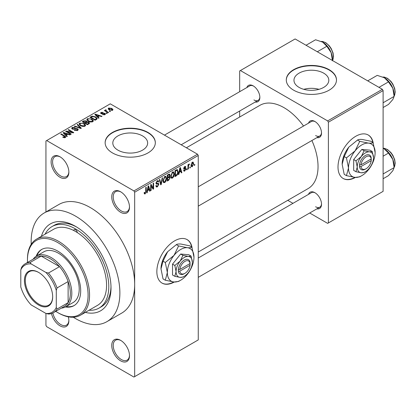 <?xml version="1.0" encoding="UTF-8"?>
<svg xmlns="http://www.w3.org/2000/svg" width="416" height="416" viewBox="0 0 416 416"><rect width="100%" height="100%" fill="white"/><g stroke="black" fill="none" stroke-linecap="round" stroke-linejoin="round"><path stroke-width="0.62" d="M120.619 212.269A12.548 7.244 60 0 1 111.748 196.898A12.548 7.244 60 0 1 120.619 191.776L120.619 191.776A12.548 7.244 60 0 1 129.496 207.147A12.548 7.244 60 0 1 120.619 212.269M120.999 192.005A11.502 6.64 -120 0 0 115.606 191.636A11.502 6.64 -120 0 0 113.844 200.85A11.502 6.64 -120 0 0 121.358 210.985A11.502 6.64 -120 0 0 127.109 211.557A11.502 6.64 -120 0 0 129.485 206.705M120.619 360.828A12.548 7.244 60 0 1 111.748 345.462A12.548 7.244 60 0 1 120.619 340.34L120.619 340.34A12.548 7.244 60 0 1 129.496 355.706A12.548 7.244 60 0 1 120.619 360.828M120.999 340.564A11.502 6.64 -120 0 0 115.606 340.194A11.502 6.64 -120 0 0 113.844 349.414A11.502 6.64 -120 0 0 121.358 359.549A11.502 6.64 -120 0 0 127.109 360.121A11.502 6.64 -120 0 0 129.485 355.264M68.312 316.841A12.548 7.244 60 0 1 68.864 320.7A12.548 7.244 60 0 1 59.987 325.822A12.548 7.244 60 0 1 51.475 313.55M52.863 312.998A11.502 6.64 -120 0 0 60.731 324.542A11.502 6.64 -120 0 0 66.482 325.114A11.502 6.64 -120 0 0 68.853 320.263M59.987 177.263A12.548 7.244 60 0 1 51.116 161.892A12.548 7.244 60 0 1 59.987 156.77L59.987 156.77A12.548 7.244 60 0 1 68.864 172.141A12.548 7.244 60 0 1 59.987 177.263M60.367 156.998A11.502 6.64 -120 0 0 54.974 156.629A11.502 6.64 -120 0 0 53.212 165.844A11.502 6.64 -120 0 0 60.731 175.984A11.502 6.64 -120 0 0 66.482 176.55A11.502 6.64 -120 0 0 68.853 171.699M192.031 247.463A25.095 14.487 120 0 0 187.148 239.626A25.095 14.487 120 0 0 174.595 240.869A25.095 14.487 120 0 0 158.205 262.985A25.095 14.487 120 0 0 162.048 283.098A25.095 14.487 120 0 0 174.273 282.038M191.672 246.979A25.095 14.487 120 0 0 186.997 239.543M323.705 73.159A17.42 10.057 0 0 0 304.72 70.98A17.42 10.057 0 0 0 293.966 80.272A17.42 10.057 0 0 0 299.068 87.386A17.42 10.057 0 0 0 318.058 89.565A17.42 10.057 0 0 0 328.812 80.272A17.42 10.057 0 0 0 323.705 73.159M318.989 89.32A17.42 10.057 0 0 0 303.789 89.32M329.134 69.685A25.095 14.487 0 0 0 301.787 66.544A25.095 14.487 0 0 0 286.291 79.929A25.095 14.487 0 0 0 293.644 90.178A25.095 14.487 0 0 0 320.991 93.319A25.095 14.487 0 0 0 336.487 79.929A25.095 14.487 0 0 0 329.134 69.685M336.482 80.101A25.095 14.487 0 0 0 329.134 70.028A25.095 14.487 0 0 0 301.922 66.851A25.095 14.487 0 0 0 286.296 80.101M117.915 150.134A17.42 10.057 180 0 1 112.814 143.026A17.42 10.057 180 0 1 123.568 133.734A17.42 10.057 180 0 1 142.553 135.912A17.42 10.057 180 0 1 147.654 143.026A17.42 10.057 180 0 1 136.9 152.318A17.42 10.057 180 0 1 117.915 150.134M147.976 132.439A25.095 14.487 0 0 0 120.63 129.298A25.095 14.487 0 0 0 105.139 142.683A25.095 14.487 0 0 0 112.486 152.927A25.095 14.487 0 0 0 139.838 156.068A25.095 14.487 0 0 0 155.329 142.683A25.095 14.487 0 0 0 147.976 132.439M155.329 142.854A25.095 14.487 0 0 0 147.976 132.777A25.095 14.487 0 0 0 120.765 129.605A25.095 14.487 0 0 0 105.139 142.854M308.526 123.152A9.412 5.434 60 0 1 314.865 121.467L314.865 121.467A9.412 5.434 60 0 1 321.521 132.995A9.412 5.434 60 0 1 316.893 137.639M315.245 121.701A8.367 4.831 -120 0 0 311.423 121.482L198.26 186.815M246.86 87.547A9.412 5.434 60 0 1 253.198 85.862L253.198 85.862A9.412 5.434 60 0 1 259.849 97.391A9.412 5.434 60 0 1 255.226 102.04M253.578 86.096A8.367 4.831 -120 0 0 249.756 85.878L164.46 135.122M308.526 194.36A9.412 5.434 60 0 1 314.865 192.676L314.865 192.676A9.412 5.434 60 0 1 321.521 204.199A9.412 5.434 60 0 1 316.893 208.848M315.245 192.904A8.367 4.831 -120 0 0 311.423 192.686L198.26 258.019M41.408 236.319A50.19 28.98 60 0 1 75.514 226.356L75.514 226.356A50.19 28.98 60 0 1 111.01 287.83A50.19 28.98 60 0 1 85.327 312.39M76.643 227.027A47.055 27.17 -120 0 0 54.205 225.306L51.99 226.585A47.055 27.17 -120 0 0 45.11 234.182M73.31 317.226A62.743 36.223 -120 0 0 75.514 318.568A62.743 36.223 -120 0 0 106.886 321.672A62.743 36.223 -120 0 0 116.506 271.398A62.743 36.223 -120 0 0 75.514 216.112A62.743 36.223 -120 0 0 44.148 213.002A62.743 36.223 -120 0 0 31.205 244.306M106.886 321.672L121.675 313.134A62.743 36.223 -120 0 0 134.67 284.414A62.743 36.223 -120 0 0 90.303 207.574A62.743 36.223 -120 0 0 58.937 204.464L44.148 213.002M198.26 252.018L308.079 188.609A48.1 27.773 -120 0 0 311.896 140.525M303.534 126.032A48.1 27.773 -120 0 0 284.029 107.676A48.1 27.773 -120 0 0 259.979 105.295L186.389 147.784M373.188 142.875A25.095 14.487 120 0 0 368.3 135.039A25.095 14.487 120 0 0 355.753 136.282A25.095 14.487 120 0 0 339.357 158.397A25.095 14.487 120 0 0 343.205 178.506A25.095 14.487 120 0 0 355.43 177.445M372.83 142.392A25.095 14.487 120 0 0 368.155 134.956M190.325 166.899L190.325 167.752L189.857 168.028L189.857 167.17L190.325 166.899M188.443 166.587L188.443 168.839L187.975 169.114L187.975 164.767L188.443 164.492L188.443 165.188L189.004 164.091L189.452 164.065L188.531 165.646L188.443 166.587L187.975 166.317M187.101 168.761L187.101 169.619L186.628 169.889L186.628 169.036L187.101 168.761M185.89 168.99L184.751 171.049L183.986 171.163L183.607 170.316L184.075 169.967L184.787 170.409L185.422 169.369L185.297 169.047L183.945 169.088L183.674 168.412L184.735 166.561L185.515 166.447L185.822 167.17L185.354 167.523L184.751 167.17L184.142 168.048L185.619 168.22L185.89 168.99L184.678 168.288M183.784 170.18L184.787 170.409M185.354 167.523L184.288 166.904M183.758 167.825L184.293 168.324M179.327 172.318L178.922 174.34L178.428 174.621L179.863 167.82L180.357 167.534L181.86 172.645L181.366 172.926L180.955 171.376L179.327 172.318L178.958 172.104M172.515 178.116L171.163 177.96L170.7 176.176L172.515 171.98L173.592 171.886L174.33 174.008L173.862 176.426L172.515 178.116L170.789 177.122M171.454 178.22L171.163 177.96M164.783 182.577L163.431 182.421L162.968 180.638L164.788 176.446L165.864 176.348L166.598 178.469L166.13 180.887L164.783 182.577L163.062 181.584M163.727 182.681L163.431 182.421M145.163 193.908L144.43 193.908L144.149 192.629L144.617 192.28L145.189 193.196L145.694 192.452L145.761 187.507L146.229 187.236L146.229 191.292L145.163 193.908L144.201 193.352M144.149 192.821L145.189 193.196M133.931 190.923L197.517 154.211L198.26 155.49L198.26 339.914L134.67 376.626L134.67 192.202L133.931 190.923L46.68 140.551L45.942 140.977L45.942 211.968M198.26 155.49L134.67 192.202M147.602 190.637L147.196 192.655L146.702 192.941L148.132 186.139L148.626 185.853L150.129 190.96L149.635 191.246L149.23 189.696L147.602 190.637L147.233 190.424M151.138 185.598L151.138 190.377L150.67 190.653L150.67 184.673L151.169 184.387L153.156 188.032L153.156 183.238L153.624 182.967L153.624 188.942L153.119 189.233L150.67 185.323M158.153 183.253L158.87 184.262L157.404 186.841L156.338 186.982L155.844 185.723L156.312 185.375L156.65 186.207L157.446 186.118L158.397 184.543L158.184 184.012L156.354 184.09L155.979 183.17L157.316 180.757L158.298 180.627L158.735 181.724L158.262 182.073L157.981 181.345L157.331 181.449L156.447 182.915L156.629 183.461L155.979 183.087L156.598 183.44L158.512 183.331M162.656 177.752L161.179 184.584L160.716 184.85L159.323 179.676L159.812 179.395L160.919 184.033L162.162 178.038L162.656 177.752M169.198 176.363L170.16 177.642L168.73 180.222L167.268 181.064L167.268 175.089L169.645 174.07L170.024 175.001L169.52 176.545L169.79 176.608M177.065 169.546L178.162 171.756C178.282 173.384 177.689 174.736 176.379 175.807L175.001 176.602L175.001 170.628L177.497 169.619M193.622 163.634L192.312 166.686L191.516 166.764L191.001 165.194L192.312 162.183L193.112 162.115L193.622 163.634L193.102 163.337M194.761 164.341L194.761 165.194L194.293 165.464L194.293 164.611L194.761 164.341M53.404 312.707A28.236 16.302 60 0 1 48.433 314.028L45.942 313.446A27.186 15.699 -120 0 0 56.29 307.466L57.034 309.062A28.236 16.302 60 0 1 53.404 312.707L64.496 306.306A28.236 16.302 -120 0 0 68.12 302.661L68.12 281.538A28.236 16.302 -120 0 0 59.524 266.64L41.231 256.079L30.139 262.486L31.153 263.921A27.186 15.699 -120 0 0 20.8 269.901L20.8 286.978A27.186 15.699 -120 0 0 31.153 304.907L45.942 313.446L45.942 325.395L46.68 326.68L133.931 377.052L134.67 376.626M110.469 111.405L110.001 111.675L109.262 111.249L109.73 110.978L110.469 111.405M107.245 113.266L106.772 113.537L106.033 113.11L106.506 112.84L107.245 113.266M99.065 117.988L98.571 118.274L94.827 114.457L95.321 114.171L102.003 116.293L101.509 116.579L99.554 115.918L97.926 116.86L99.065 117.988M93.283 121.176L93.283 120.494L92.726 121.727L90.563 122.039L88.322 121.28L86.788 119.543L87.417 118.659L91.889 119.148L93.35 120.848M85.55 125.637L85.55 124.956L84.994 126.188L82.831 126.5L80.595 125.746L79.061 124.01L79.685 123.12L84.157 123.614L85.618 125.315M77.615 130.452L74.308 130.343L74.708 130.031L77.048 130.078L77.506 129.522L77.116 129.017L72.296 129.028L71.635 128.185L72.218 127.436L75.182 127.509L74.776 127.821L72.836 127.774L72.41 128.284L72.784 128.762L73.46 128.986L75.634 128.44L77.579 128.736L78.265 129.631L77.615 130.452M67.34 136.308L66.846 136.588L63.102 132.777L63.596 132.491L70.273 134.612L69.779 134.893L67.829 134.238L66.201 135.179L67.34 136.308M197.517 154.211L110.271 103.834L46.68 140.551M64.272 137.732L62.743 137.171L63.149 136.864L64.792 137.155L64.906 136.635L60.731 134.144L61.199 133.874L64.714 135.902L65.79 136.973L65.374 137.514L64.272 137.732M64.792 137.722L64.906 136.635M71.282 134.03L70.814 134.3L65.634 131.31L66.139 131.024L72.27 132.272L68.12 129.875L68.593 129.605L73.767 132.595L73.263 132.886L67.137 131.638L71.282 134.03M81.323 128.232L80.86 128.497L74.287 126.313L74.776 126.032L80.46 128.034L77.132 124.675L77.62 124.389L81.323 128.232M88.873 123.874L87.412 124.717L82.238 121.727L83.699 120.884L86.294 120.884L86.871 121.805L88.785 122.169L89.554 123.105L88.873 123.874M86.897 121.654L86.871 122.278M96.522 119.454L95.144 120.25L89.97 117.265L92.128 116.126L95.685 116.917L97.245 118.602L96.522 119.454M104.962 114.66L102.606 114.624L104.458 114.332L104.51 113.625L101.057 113.651L100.563 113.017L101.046 112.419L103.21 112.414L101.598 112.72L101.452 113.339L104.884 113.303L105.461 114.026L104.962 114.66M104.458 114.868L104.51 113.625M101.598 112.72L101.452 113.823M108.586 112.492L108.118 112.762L104.354 110.588L104.822 110.318L105.425 110.661L105.316 109.954L105.966 109.814L106.371 110.198L105.955 110.869L108.586 112.492M105.165 110.178L105.316 110.521M105.966 110.36L105.955 111.514M112.523 110.297L109.262 109.928L108.155 108.701L108.623 108.046L111.842 108.394L112.991 109.642L112.523 110.297M89.029 310.248A47.055 27.17 -120 0 0 99.044 308.09L101.265 306.81A47.055 27.17 -120 0 0 110.989 286.52M382.372 89.32L383.11 90.605L328.396 122.195L327.657 120.91L382.372 89.32L295.121 38.948L239.668 70.964L239.668 91.702M239.668 111.02L239.668 117.026M328.396 122.195L328.396 222.94L327.657 223.371L309.696 213.002M292.968 203.341L287.768 200.34M328.396 222.94L383.11 191.35L383.11 90.605M327.657 120.91L240.406 70.538M343.06 178.417A25.095 14.487 120 0 0 354.91 177.398M315.604 135.554A8.367 4.831 -120 0 0 319.784 135.97A8.367 4.831 -120 0 0 321.506 132.548M253.937 99.954A8.367 4.831 -120 0 0 258.118 100.365A8.367 4.831 -120 0 0 259.839 96.944M315.604 206.762A8.367 4.831 -120 0 0 319.784 207.178A8.367 4.831 -120 0 0 321.506 203.757M161.902 283.01A25.095 14.487 120 0 0 173.753 281.991M63.149 137.384L63.149 136.864M61.199 134.415L61.199 133.874M63.596 133.281L63.596 132.491M66.201 135.933L66.201 135.179M64.688 133.614L65.754 134.737L67.064 133.983L63.924 132.922L64.688 133.614L64.688 134.389M65.754 135.476L65.754 134.737M63.924 133.614L63.924 132.922M67.064 134.68L67.064 133.983M66.139 131.602L66.139 131.024M72.27 132.683L72.27 132.272M68.593 130.146L68.593 129.605M67.137 132.179L67.137 131.638M74.708 130.541L74.708 130.031M77.048 130.697L77.048 130.078M72.218 128.981L72.218 127.436M72.784 129.246L72.784 128.762M73.46 129.371L73.46 128.986M75.634 128.934L75.634 128.44M77.579 130.468L77.579 128.736M74.776 126.48L74.776 126.032M80.46 128.367L80.46 128.034M77.62 125.18L77.62 124.389M79.685 125.112L79.685 123.12M84.157 124.186L84.157 123.614M80.293 123.469L79.82 124.14L81.073 125.476L84.386 125.84L84.848 125.174L83.673 123.874L82.306 123.313L80.293 123.469M81.073 125.991L81.073 125.476M84.386 126.438L84.386 125.84M83.699 121.581L83.699 120.884M86.19 122.626L86.294 120.884M88.702 123.973L88.785 122.169M83.314 121.805L84.859 122.699L86.19 121.872L85.909 121.207L84.131 121.332L83.314 121.805L83.314 122.346M84.859 123.24L84.859 122.699M85.467 123.048L87.282 124.093L88.702 123.198L88.317 122.444L86.393 122.512L85.467 123.048L85.467 123.588M87.282 124.639L87.282 124.093M88.275 124.218L88.275 123.516M87.417 120.65L87.417 118.659M91.889 119.725L91.889 119.148M88.026 119.007L87.547 119.678L88.8 121.014L92.118 121.378L92.581 120.713L91.406 119.413L90.033 118.851L88.026 119.007M88.8 121.529L88.8 121.014M92.118 121.976L92.118 121.378M92.128 116.724L92.128 116.126M95.685 117.489L95.685 116.917M91.042 117.343L95.009 119.631L95.857 119.142L96.288 118.024L95.212 117.187L92.654 116.532L91.042 117.343L91.042 117.884M95.009 120.172L95.009 119.631M96.476 119.486L96.288 118.024M95.857 119.839L95.857 119.142M95.321 114.962L95.321 114.171M97.926 117.614L97.926 116.86M96.413 115.294L97.479 116.418L98.79 115.664L95.649 114.608L96.413 115.294L96.413 116.074M97.479 117.161L97.479 116.418M95.649 115.294L95.649 114.608M98.79 116.36L98.79 115.664M103.007 114.78L103.007 114.317M101.046 113.646L101.046 112.419M101.915 113.906L101.915 113.428M104.884 114.702L104.884 113.303M106.506 113.381L106.506 112.84M104.822 110.859L104.822 110.318M105.425 111.207L105.425 110.661M105.966 110.354L105.966 109.814M106.636 111.909L106.636 111.363M109.73 111.519L109.73 110.978M108.623 109.491L108.623 108.046M111.842 108.971L111.842 108.394M111.998 110.5L111.41 108.685L109.148 108.363L108.888 109.694M109.148 108.363L109.73 109.658L111.998 109.98L112.252 109.595L112.252 110.422M109.73 110.172L109.73 109.658M146.806 192.431L147.196 192.655M149.458 190.575L150.129 190.96M148.626 189.348L149.23 189.696M148.2 187.855L147.758 189.847L149.068 189.088L148.413 186.597L148.2 187.855L147.82 187.632M147.399 189.634L147.758 189.847M148.075 186.399L148.413 186.597M150.67 190.107L151.138 190.377M152.147 187.45L153.156 188.032M152.656 188.386L153.624 188.942M155.854 185.947L157.404 186.841M157.191 180.835L158.735 181.724M156.811 181.147L157.331 181.449M156.021 182.671L156.447 182.915M157.378 183.399L158.87 184.262M160.545 184.22L161.179 184.584M160.42 183.747L160.919 184.033M166.098 178.183L166.598 178.469M165.76 180.674L166.13 180.887M164.788 177.143L163.441 180.378L163.982 181.948L164.783 181.88L166.13 178.724L165.599 177.081L164.273 176.842M162.984 180.118L163.441 180.378M168.724 174.247L170.024 175.001M168.657 176.774L170.16 177.642M167.742 175.516L167.742 177.299L169.12 176.446L169.556 175.37L169.348 174.798L167.742 175.516L167.268 175.245M167.268 177.029L167.742 177.299M167.742 178.001L167.742 180.097L169.229 179.161L169.692 177.918L169.447 177.268L167.742 178.001L167.268 177.726M167.268 179.821L167.742 180.097M168.064 177.112L168.667 177.466M173.826 173.722L174.33 174.008M173.493 176.212L173.862 176.426M172.52 172.676L171.168 175.916L171.714 177.486L172.51 177.419L173.857 174.262L173.332 172.619L172 172.38M170.716 175.651L171.168 175.916M175.776 175.458L176.379 175.807M177.668 171.475L178.162 171.756M175.474 171.054L175.474 175.63L177.502 173.592L177.689 172.021L176.977 170.305L175.474 171.054L175.001 170.778M175.001 175.36L175.474 175.63M175.698 170.222L176.306 170.57M176.27 169.894L177.206 170.362L176.332 169.858M178.537 174.117L178.922 174.34M181.189 172.255L181.86 172.645M180.352 171.028L180.955 171.376M179.925 169.536L179.488 171.527L180.799 170.773L180.144 168.277L179.925 169.536L179.546 169.317M179.124 171.319L179.488 171.527M179.806 168.085L180.144 168.277M183.617 170.394L184.751 171.049M183.695 168.116L185.297 169.047M184.751 166.551L185.822 167.17M186.628 169.343L187.101 169.619M187.975 168.568L188.443 168.839M187.975 164.918L188.443 165.188M188.718 164.419L189.316 164.767M188.609 164.668L188.978 164.882M187.975 165.324L188.531 165.646M189.857 167.482L190.325 167.752M191.058 165.963L192.312 166.686M192.067 162.354L192.795 162.776L192.296 162.812L191.469 164.918L192.322 166.057L193.149 163.946L191.854 162.557M191.022 164.658L191.469 164.918M191.017 165.63L192.322 166.057M194.293 164.923L194.761 165.194M80.47 315.193L97.474 305.375A43.919 25.355 -120 0 0 104.546 271.352A43.919 25.355 -120 0 0 77.34 232.591A2.616 1.508 -120 0 0 75.514 229.772A2.616 1.508 -120 0 0 74.209 229.642A2.616 1.508 -120 0 0 73.694 230.49A43.919 25.355 -120 0 0 53.555 229.304L36.551 239.122A43.919 25.355 60 0 1 58.51 241.296A43.919 25.355 60 0 1 87.199 279.999A43.919 25.355 60 0 1 80.47 315.193A43.919 25.355 60 0 1 58.51 313.014L57.772 312.588A42.874 24.752 -120 0 0 88.088 295.084A42.874 24.752 -120 0 0 57.772 242.58A42.874 24.752 -120 0 0 27.456 260.083A42.874 24.752 -120 0 0 27.524 262.444M65.442 306.956A32.417 18.715 -120 0 0 73.98 305.656A32.417 18.715 -120 0 0 78.946 279.682A32.417 18.715 -120 0 0 57.772 251.113A32.417 18.715 -120 0 0 41.564 249.512A32.417 18.715 -120 0 0 36.171 256.251M66.196 306.53A32.417 18.715 -120 0 0 74.344 305.438M55.754 311.35A42.874 24.752 -120 0 0 57.772 312.588L58.51 313.014M27.456 260.083L27.456 259.225A43.919 25.355 60 0 1 36.551 239.122M77.34 232.591A43.919 25.355 -120 0 0 75.514 231.478A43.919 25.355 -120 0 0 73.694 230.49M99.044 308.09A47.055 27.17 -120 0 0 106.257 270.384A47.055 27.17 -120 0 0 75.514 228.92A47.055 27.17 -120 0 0 51.99 226.585M33.124 259.215A29.281 16.905 60 0 1 36.478 256.069L43.872 251.8A29.281 16.905 60 0 1 58.51 253.25A29.281 16.905 60 0 1 77.636 279.053A29.281 16.905 60 0 1 73.148 302.515L65.754 306.784A29.281 16.905 60 0 1 61.355 308.116M41.938 249.304A32.417 18.715 -120 0 0 36.915 255.814M378.986 87.365L388.492 81.879L392.818 88.27A13.801 7.966 -120 0 1 394.129 94.656L394.129 96.403L392.818 99.538L388.492 104.416L383.11 107.526M383.11 102.762L394.129 96.403L392.818 88.27A13.801 7.966 -120 0 0 384.368 77.756L388.492 81.879M367.718 80.86L377.224 75.374L384.368 77.756M24.424 280.53A19.973 11.534 60 0 1 38.548 272.376A19.973 11.534 60 0 1 52.671 296.837A19.973 11.534 60 0 1 38.548 304.99A19.973 11.534 60 0 1 24.424 280.53M38.771 272.506A19.344 11.17 -120 0 0 29.318 271.674A19.344 11.17 -120 0 0 25.308 280.53A19.344 11.17 -120 0 0 33.753 299.998A19.344 11.17 -120 0 0 48.662 305.183A19.344 11.17 -120 0 0 52.666 296.577M36.478 256.069A29.281 16.905 60 0 1 59.041 263.916A29.281 16.905 60 0 1 71.817 293.379A29.281 16.905 60 0 1 65.754 306.784M57.034 309.062L68.12 302.661A28.236 16.302 -120 0 0 70.34 293.379A28.236 16.302 -120 0 0 68.12 281.538L57.034 287.94L56.29 290.389A27.186 15.699 -120 0 0 45.942 272.459L31.153 263.921M45.942 272.459L48.433 273.047L59.524 266.64A28.236 16.302 -120 0 0 41.231 256.079A28.236 16.302 -120 0 0 36.26 257.4L25.168 263.806A28.236 16.302 60 0 1 30.139 262.486M20.8 269.901L21.538 267.452A28.236 16.302 60 0 1 25.168 263.806M56.29 307.466L56.29 290.389M48.433 273.047A28.236 16.302 60 0 1 57.034 287.94M383.11 178.729L388.492 175.625L392.818 170.742L394.129 167.606L383.11 173.966M392.818 159.474L394.129 167.606L394.129 165.864A13.801 7.966 -120 0 0 392.818 159.474A13.801 7.966 -120 0 0 384.368 148.964L388.492 153.088L392.818 159.474M383.11 156.192L388.492 153.088M383.11 148.32L384.368 148.964M317.32 51.766L326.825 46.275L331.152 52.666A13.801 7.966 -120 0 1 332.462 59.056L332.462 60.507L333.013 59.446L333.533 56.41L333.039 52.91L331.172 48.48L329.264 45.76L325.874 42.754L322.639 41.48L321.282 41.439M306.051 45.261L315.557 39.77L322.702 42.151A13.801 7.966 -120 0 1 331.152 52.666L332.462 60.798M322.702 42.151L326.825 46.275M190.07 263.526L179.826 269.443L178.292 269.474L178.339 271.154A8.367 4.831 120 0 0 184.21 273.744L184.948 273.317A7.322 4.228 120 0 0 190.07 265.236L190.07 263.526A7.322 4.228 120 0 0 184.948 261.362A7.322 4.228 120 0 0 179.826 269.443M190.081 262.668A8.367 4.831 120 0 0 184.21 260.083A8.367 4.831 120 0 0 178.339 269.448L178.292 269.474M192.343 262.215A11.502 6.64 120 0 0 188.276 256.428A11.502 6.64 120 0 0 180.144 261.123A11.502 6.64 120 0 0 176.077 271.606A11.502 6.64 120 0 0 180.144 277.394A11.502 6.64 120 0 0 188.276 272.698A11.502 6.64 120 0 0 192.343 262.215L191.084 256.069L188.276 256.428L182.952 255.341L180.144 261.123L174.819 265.46L176.077 271.606L174.819 276.302L180.144 277.394L182.952 277.03L183.737 276.562M174.819 276.302L172.526 274.981L172.526 264.134L180.658 254.02L188.796 254.743L191.084 256.069M182.952 255.341L180.658 254.02M174.819 265.46L172.526 264.134M178.604 245.929L174.008 255.393A18.824 10.868 120 0 0 167.352 272.548A18.824 10.868 120 0 0 174.008 282.012A18.824 10.868 120 0 0 187.314 274.331A18.824 10.868 120 0 0 193.97 257.176A18.824 10.868 120 0 0 187.314 247.712A18.824 10.868 120 0 0 174.008 255.393L165.292 262.486L163.051 261.191L167.648 251.722L176.363 244.634C177.143 244.078 178.677 243.88 180.955 244.041L189.67 245.825L191.911 247.114C191.126 247.676 189.592 247.874 187.314 247.712L178.604 245.929L176.363 244.634M165.292 262.486L167.352 272.548L165.292 280.228L174.008 282.012L178.604 281.419L179.884 280.654M165.292 280.228L163.051 278.938L160.992 268.876L163.051 261.191M193.97 257.176L191.911 247.114M167.648 251.722A18.824 10.868 120 0 0 160.992 268.876M178.339 271.154L179.826 271.149L190.07 265.236M179.826 271.149A7.322 4.228 120 0 0 184.948 273.317M189.384 263.921L190.128 264.352M371.228 158.938L360.984 164.85L359.45 164.882L359.497 166.566A8.367 4.831 120 0 0 365.368 169.151L366.106 168.724A7.322 4.228 120 0 0 371.228 160.644L371.228 158.938A7.322 4.228 120 0 0 366.106 156.77A7.322 4.228 120 0 0 360.984 164.85M371.233 158.08A8.367 4.831 120 0 0 365.368 155.49A8.367 4.831 120 0 0 359.497 164.856L359.45 164.882M373.5 157.628A11.502 6.64 120 0 0 369.434 151.84A11.502 6.64 120 0 0 361.301 156.536A11.502 6.64 120 0 0 357.235 167.019A11.502 6.64 120 0 0 361.301 172.801A11.502 6.64 120 0 0 369.434 168.106A11.502 6.64 120 0 0 373.5 157.628L372.242 151.476L369.434 151.84L364.109 150.753L361.301 156.536L355.976 160.867L357.235 167.019L355.976 171.714L361.301 172.801L364.109 172.442L364.889 171.974M355.976 171.714L353.683 170.394L353.683 159.546L361.816 149.427L369.949 150.155L372.242 151.476M364.109 150.753L361.816 149.427M355.976 160.867L353.683 159.546M359.757 141.336L355.16 150.805A18.824 10.868 120 0 0 348.509 167.955A18.824 10.868 120 0 0 355.16 177.424A18.824 10.868 120 0 0 368.472 169.738A18.824 10.868 120 0 0 375.128 152.589A18.824 10.868 120 0 0 368.472 143.12A18.824 10.868 120 0 0 355.16 150.805L346.45 157.893L344.209 156.603L348.806 147.134L357.516 140.046C358.301 139.485 359.835 139.287 362.112 139.448L370.828 141.232L373.069 142.527C372.284 143.083 370.75 143.281 368.472 143.12L359.757 141.336L357.516 140.046M346.45 157.893L348.509 167.955L346.45 175.64L355.16 177.424L359.757 176.831L361.041 176.062M346.45 175.64L344.209 174.346L342.15 164.284L344.209 156.603M375.128 152.589L373.069 142.527M348.806 147.134A18.824 10.868 120 0 0 342.15 164.284M359.497 166.566L360.984 166.561L371.228 160.644M360.984 166.561A7.322 4.228 120 0 0 366.106 168.724M370.542 159.333L371.28 159.76M64.714 136.469L64.714 135.902M74.547 129.246L74.547 128.757M79.456 128.034L79.456 127.67M85.743 122.886L85.743 122.184M91.286 117.203L91.286 116.501M102.669 113.833L102.669 113.246M145.761 191.022L146.229 191.292M155.984 183.373L157.227 184.09M160.186 182.884L160.732 183.201M168.121 179.873L168.73 180.222M167.955 174.694L168.558 175.042M183.674 168.402L184.834 169.073M394.129 96.023A11.502 6.64 -120 0 0 395.018 92.269A11.502 6.64 -120 0 0 383.032 77.074M394.129 167.232A11.502 6.64 -120 0 0 395.018 163.478A11.502 6.64 -120 0 0 383.11 148.278M332.462 60.419A11.502 6.64 -120 0 0 333.351 56.664A11.502 6.64 -120 0 0 321.365 41.475M65.005 136.854L65.005 137.675M77.506 129.522L77.506 130.51M72.41 128.284L72.41 129.09M79.82 124.14L79.82 125.226M84.848 125.174L84.848 126.266M87.547 119.678L87.547 120.76M92.581 120.713L92.581 121.805M104.764 113.963L104.764 114.764M101.27 113.09L101.27 113.76M105.81 110.594L105.81 111.431M156.65 186.207L155.844 185.739M158.184 184.012L157.201 183.446M157.981 181.345L157.149 180.866M165.599 177.081L164.648 176.535M163.982 181.948L163.025 181.397M169.348 174.798L168.558 174.346M169.447 177.268L168.62 176.795M173.332 172.619L172.375 172.068M171.714 177.486L170.752 176.93M185.172 167.102L184.501 166.717M394.129 96.112L394.68 95.051L395.2 92.014L394.706 88.514L392.839 84.079L390.931 81.364L387.54 78.359L384.306 77.085L382.949 77.038M198.26 206.133L319.784 135.97M319.784 207.178L198.26 277.342M258.118 100.365L181.189 144.784M383.11 148.236L384.306 148.288L387.54 149.562L390.931 152.573L392.839 155.288L394.706 159.718L395.2 163.218L394.675 166.265L394.129 167.32"/></g></svg>
